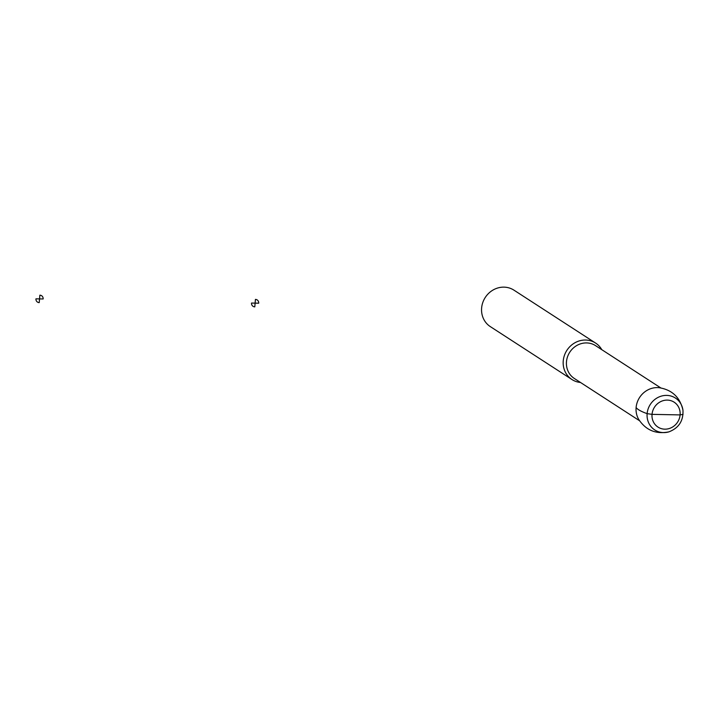 <?xml version="1.0" encoding="UTF-8"?>
<svg xmlns="http://www.w3.org/2000/svg" width="719" height="719" viewBox="0 0 719 719"><rect width="100%" height="100%" fill="white"/><g stroke="black" fill="none" stroke-linecap="round" stroke-linejoin="round"><path stroke-width="1.08" d="M659.35 387.721A20.815 19.278 122.9 0 0 657.526 387.595A20.815 19.278 122.9 0 0 639.092 398.299A20.815 19.278 122.9 0 0 638.751 419.483C646.03 430.33 656.088 434.456 668.922 431.858C678.826 428.021 683.499 420.804 682.951 410.198A19.009 17.607 122.9 0 0 666.684 395.396A19.009 17.607 122.9 0 0 647.091 416.445A19.009 17.607 122.9 0 0 668.913 431.858M601.767 349.659A21.723 20.123 122.9 0 0 595.584 343.062A21.723 20.123 122.9 0 0 585.59 340.033A21.723 20.123 122.9 0 0 564.406 355.42A21.723 20.123 122.9 0 0 571.956 379.524A21.723 20.123 122.9 0 0 580.503 382.472M595.584 343.062L513.977 290.17A21.723 20.123 122.9 0 0 503.983 287.142A21.723 20.123 122.9 0 0 482.791 302.528A21.723 20.123 122.9 0 0 490.349 326.633L571.956 379.524M683.05 414.351L680.093 414.908L652.043 414.36L647.127 413.641C641.366 411.61 637.69 409.587 636.108 407.574M258.705 303.202L255.11 303.13L255.434 299.41A3.802 3.523 -57.1 0 1 258.705 303.202M255.11 303.13L254.796 306.851A3.802 3.523 -57.1 0 1 251.515 303.058L255.11 303.13M43.14 298.969L39.545 298.906L39.86 295.185A3.802 3.523 -57.1 0 1 43.14 298.969M39.545 298.906L39.221 302.618A3.802 3.523 -57.1 0 1 35.95 298.834L39.545 298.906M667.313 400.106A14.838 13.751 122.9 0 0 653.292 421.658A14.838 13.751 122.9 0 0 677.595 422.134A14.838 13.751 122.9 0 0 667.313 400.106M660.824 387.936L595.593 345.659A19.548 18.11 122.9 0 0 586.596 342.927A19.548 18.11 122.9 0 0 567.534 356.777A19.548 18.11 122.9 0 0 574.328 378.473L639.559 420.75M659.332 387.721C672.211 389.932 680.084 397.418 682.951 410.198"/></g></svg>
